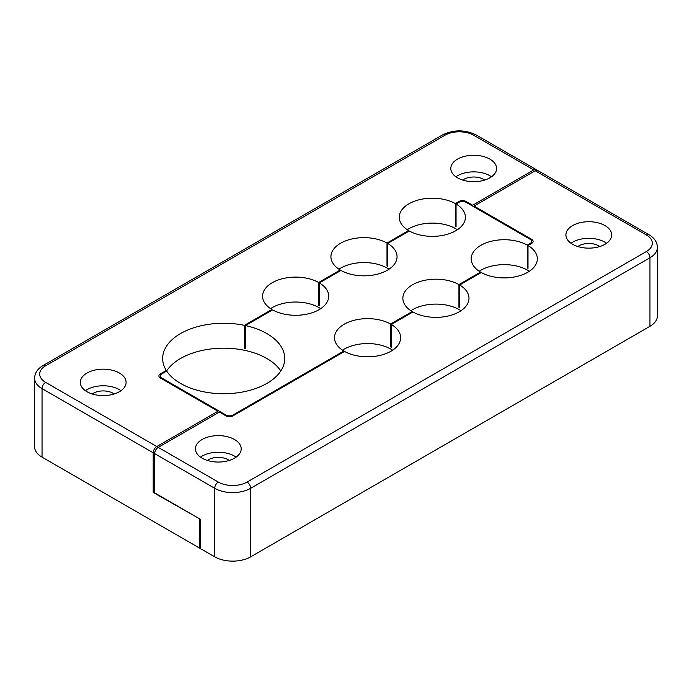 <?xml version="1.0" encoding="UTF-8"?>
<svg xmlns="http://www.w3.org/2000/svg" width="692" height="692" viewBox="0 0 692 692"><rect width="100%" height="100%" fill="white"/><g stroke="black" fill="none" stroke-linecap="round" stroke-linejoin="round"><path stroke-width="1.04" d="M207.34 460.431A13.987 8.079 180 0 1 228.196 459.739A13.987 8.079 180 0 1 229.277 460.431M92.235 393.982A13.987 8.079 180 0 1 113.09 393.281A13.987 8.079 180 0 1 114.171 393.982M462.723 180.076A13.987 8.079 180 0 1 483.587 179.375A13.987 8.079 180 0 1 484.659 180.076M649.952 326.304A25.431 14.688 0 0 0 657.4 315.924L657.4 247.39A25.431 14.688 180 0 1 649.952 257.779L250.677 488.293A5.086 2.941 60 0 0 247.079 482.064L646.354 251.542A5.086 2.941 -120 0 1 649.952 257.779L649.952 326.304L250.677 556.826L250.677 488.293A25.431 14.688 0 0 1 214.71 488.293L154.636 453.615A5.086 2.941 -60 0 1 158.234 447.378L219.381 412.077L225.86 415.814L225.86 414.984L161.833 378.014A5.086 2.941 180 0 1 160.345 375.938A5.086 2.941 180 0 1 161.833 373.862L166.677 371.068A61.043 35.24 180 0 0 234.77 393.151A61.043 35.24 180 0 0 284.741 358.499A61.043 35.24 180 0 0 266.861 333.579A61.043 35.24 180 0 0 245.478 325.569L272.622 309.904A33.069 19.091 180 0 0 308.528 313.779A33.069 19.091 180 0 0 328.709 296.193A33.069 19.091 180 0 0 319.375 282.907L340.966 270.442A33.069 19.091 180 0 0 376.872 274.317A33.069 19.091 180 0 0 397.052 256.741A33.069 19.091 180 0 0 387.719 243.446L409.309 230.981A33.069 19.091 180 0 0 445.216 234.856A33.069 19.091 180 0 0 465.396 217.279A33.069 19.091 180 0 0 456.063 203.993L458.943 202.323A5.086 2.941 180 0 1 466.14 202.323L530.167 239.294A5.086 2.941 180 0 1 531.655 241.37A5.086 2.941 180 0 1 530.167 243.446L527.287 245.106L527.287 267.951A33.069 19.091 180 0 1 527.65 268.159A33.069 19.091 180 0 1 528.005 268.366L528.005 245.522A33.069 19.091 180 0 1 537.338 258.817A33.069 19.091 180 0 1 517.158 276.393A33.069 19.091 180 0 1 481.251 272.518L459.661 284.983A33.069 19.091 180 0 1 468.994 298.269A33.069 19.091 180 0 1 448.814 315.855A33.069 19.091 180 0 1 412.908 311.98L391.317 324.436A33.069 19.091 180 0 1 400.651 337.731A33.069 19.091 180 0 1 380.47 355.307A33.069 19.091 180 0 1 344.564 351.432L233.057 415.814A5.086 2.941 180 0 1 225.86 415.814M154.636 453.615L154.636 492.86L200.317 519.234L200.317 548.522L214.71 556.826A25.431 14.688 0 0 0 250.677 556.826M200.317 547.692L199.599 548.107L42.048 457.144L42.048 388.61A5.086 2.941 120 0 1 45.646 382.382A20.345 11.747 0 0 1 45.646 365.765A5.086 2.941 -120 0 0 43.103 365.514L442.378 134.992A5.086 2.941 60 0 1 444.921 135.251L45.646 365.765M43.103 365.514C37.627 368.732 34.79 372.971 34.6 378.221L34.6 446.755A25.431 14.688 0 0 0 42.048 457.144M527.287 245.106A33.069 19.091 180 0 0 491.381 241.231A33.069 19.091 180 0 0 471.209 258.817A33.069 19.091 180 0 0 480.533 272.103L458.943 284.568A33.069 19.091 180 0 0 423.037 280.692A33.069 19.091 180 0 0 402.856 298.269A33.069 19.091 180 0 0 412.19 311.564L390.599 324.02A33.069 19.091 180 0 0 354.693 320.145A33.069 19.091 180 0 0 334.513 337.731A33.069 19.091 180 0 0 343.846 351.017L233.057 414.984A5.086 2.941 180 0 1 225.86 414.984M407.277 229.735A33.069 19.091 180 0 1 455.708 228.697A33.069 19.091 180 0 1 457.377 229.735M154.636 491.614L153.2 492.444L153.2 452.784A5.086 2.941 120 0 1 156.799 446.548L217.945 411.247L160.388 378.014A5.086 2.941 180 0 1 158.9 375.938A5.086 2.941 180 0 1 160.388 373.862L166.288 370.462A61.043 35.24 180 0 1 162.655 358.499A61.043 35.24 180 0 1 244.432 325.344L271.904 309.48A33.069 19.091 180 0 1 262.579 296.193A33.069 19.091 180 0 1 282.751 278.617A33.069 19.091 180 0 1 318.657 282.492L340.248 270.027A33.069 19.091 180 0 1 330.923 256.741A33.069 19.091 180 0 1 351.095 239.155A33.069 19.091 180 0 1 387.001 243.03L408.591 230.566A33.069 19.091 180 0 1 399.267 217.279A33.069 19.091 180 0 1 419.438 199.703A33.069 19.091 180 0 1 455.345 203.578L455.345 226.422A33.069 19.091 180 0 1 455.708 226.621A33.069 19.091 180 0 1 456.063 226.838L456.063 203.993M408.591 230.566L408.591 231.396M455.345 203.578L458.943 201.493A5.086 2.941 180 0 1 466.14 201.493L472.619 205.23L533.766 169.929L473.691 135.251A20.345 11.747 180 0 0 444.921 135.251M489.884 159.134A22.888 13.217 180 0 1 496.588 168.476A22.888 13.217 180 0 1 473.691 181.693A22.888 13.217 180 0 1 450.803 168.476A22.888 13.217 180 0 1 464.938 156.262A22.888 13.217 180 0 1 489.884 159.134M119.387 373.031A22.888 13.217 180 0 1 126.091 382.382A22.888 13.217 180 0 1 103.203 395.599A22.888 13.217 180 0 1 80.307 382.382A22.888 13.217 180 0 1 94.441 370.168A22.888 13.217 180 0 1 119.387 373.031M604.99 225.583A22.888 13.217 180 0 1 611.693 234.934A22.888 13.217 180 0 1 588.797 248.151A22.888 13.217 180 0 1 565.909 234.934A22.888 13.217 180 0 1 580.043 222.72A22.888 13.217 180 0 1 604.99 225.583M234.493 439.489A22.888 13.217 180 0 1 241.197 448.831A22.888 13.217 180 0 1 218.309 462.048A22.888 13.217 180 0 1 195.412 448.831A22.888 13.217 180 0 1 209.546 436.626A22.888 13.217 180 0 1 234.493 439.489M657.4 247.39C657.236 242.183 654.398 237.944 648.897 234.683A5.086 2.941 120 0 0 646.354 234.934L535.201 170.76L474.055 206.06L531.612 239.294A5.086 2.941 180 0 1 533.099 241.37A5.086 2.941 180 0 1 531.612 243.446L528.005 245.522M200.498 457.144A22.888 13.217 180 0 1 234.493 456.106A22.888 13.217 180 0 1 236.11 457.144M570.995 243.238A22.888 13.217 180 0 1 604.99 242.2A22.888 13.217 180 0 1 606.607 243.238M577.829 246.534A13.987 8.079 180 0 1 598.692 245.833A13.987 8.079 180 0 1 599.765 246.534M387.001 243.03L387.001 265.875A33.069 19.091 180 0 1 387.364 266.083A33.069 19.091 180 0 1 387.719 266.29L387.719 243.446M387.001 265.875L387.719 265.46M343.846 351.017L343.846 351.847M474.055 206.891L474.055 206.06M535.201 170.76A5.086 2.941 -60 0 1 537.745 170.509L648.897 234.683M536.923 170.275A5.086 2.941 120 0 0 536.309 169.678A5.086 2.941 120 0 0 533.766 169.929M472.619 206.06L472.619 205.23M455.345 226.422L456.063 225.999M217.945 412.908L217.945 411.247M338.933 269.197A33.069 19.091 180 0 1 387.364 268.159A33.069 19.091 180 0 1 389.034 269.197M340.248 270.027L340.248 270.857M270.589 308.658A33.069 19.091 180 0 1 319.021 307.62A33.069 19.091 180 0 1 320.69 308.658M318.657 282.492L318.657 305.336A33.069 19.091 180 0 1 319.021 305.544A33.069 19.091 180 0 1 319.375 305.752L319.375 282.907M271.904 309.48L271.904 310.319M479.219 271.273A33.069 19.091 180 0 1 527.65 270.235A33.069 19.091 180 0 1 529.319 271.273M480.533 272.103L480.533 272.933M410.875 310.734A33.069 19.091 180 0 1 459.306 309.696A33.069 19.091 180 0 1 460.976 310.734M458.943 284.568L458.943 307.412A33.069 19.091 180 0 1 459.306 307.62A33.069 19.091 180 0 1 459.661 307.828L459.661 284.983M412.19 311.564L412.19 312.395M342.531 350.187A33.069 19.091 180 0 1 390.963 349.149A33.069 19.091 180 0 1 392.632 350.187M166.443 371.206A61.043 35.24 180 0 1 266.861 358.499A61.043 35.24 180 0 1 280.805 370.955M390.599 324.02L390.599 346.865A33.069 19.091 180 0 1 390.963 347.073A33.069 19.091 180 0 1 391.317 347.28L391.317 324.436M199.962 519.026L153.2 492.444M199.599 548.107L199.599 519.234M455.89 176.78A22.888 13.217 180 0 1 489.884 175.742A22.888 13.217 180 0 1 491.502 176.78M85.393 390.686A22.888 13.217 180 0 1 119.387 389.648A22.888 13.217 180 0 1 121.005 390.686M166.288 370.462L166.288 371.293M244.432 325.344L244.432 348.188A61.043 35.24 180 0 1 245.478 348.413L245.478 325.569M244.432 348.188L245.478 347.583M528.005 267.536L527.287 267.951M318.657 305.336L319.375 304.921M391.317 346.45L390.599 346.865M459.661 306.997L458.943 307.412M156.799 446.548L45.646 382.382M247.079 482.064A20.345 11.747 0 0 1 218.309 482.064L158.234 447.378M646.354 234.934A20.345 11.747 180 0 1 646.354 251.542M153.2 452.784L42.048 388.61A25.431 14.688 0 0 1 34.6 378.221M161.833 378.853L161.833 378.014M233.057 415.814L233.057 414.984M530.167 244.276L530.167 243.446M531.612 240.954L531.612 239.294M466.14 202.323L466.14 201.493M458.943 202.323L458.943 201.493M160.388 375.522L160.388 373.862M442.378 134.992C453.667 129.525 464.955 129.525 476.234 134.992A5.086 2.941 120 0 0 473.691 135.251M218.309 482.064A5.086 2.941 120 0 0 214.71 488.293L214.71 556.826M531.655 241.37L531.655 243.42M160.345 375.938L160.345 377.988M476.234 134.992L536.309 169.678"/></g></svg>
